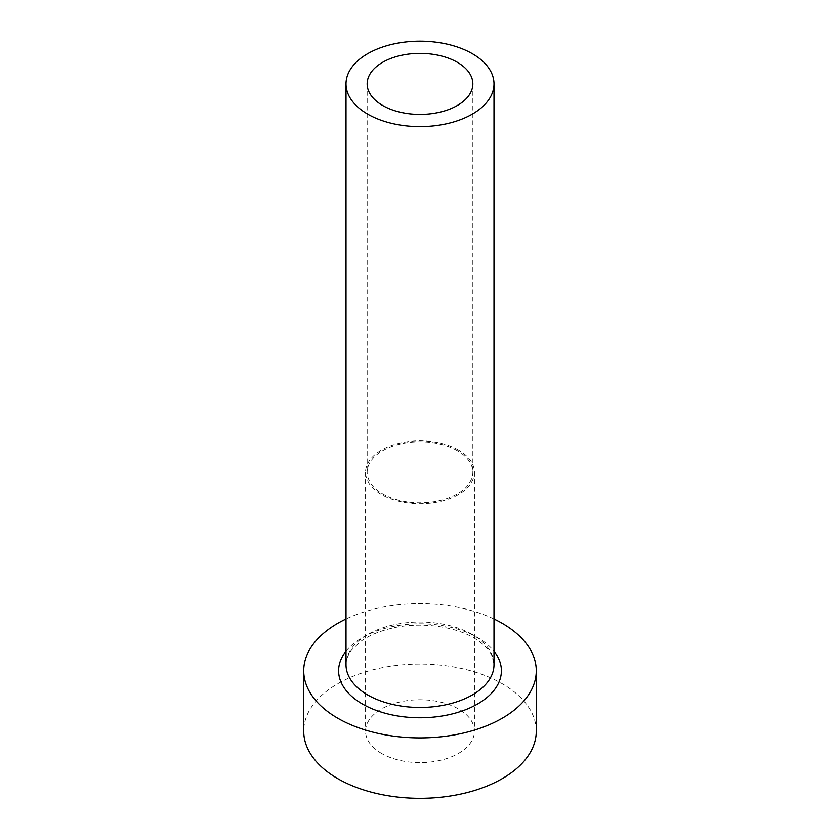 <?xml version="1.0" encoding="UTF-8"?>
<svg xmlns="http://www.w3.org/2000/svg" width="840" height="840" viewBox="0 0 840 840"><rect width="100%" height="100%" fill="white"/><g stroke="black" fill="none" stroke-linecap="round" stroke-linejoin="round"><path stroke-width="0.63" stroke-dasharray="4.2 3.15" d="M457.37 450.702A52.846 30.513 0 0 0 399.777 444.087A52.846 30.513 0 0 0 367.154 472.28A52.846 30.513 0 0 0 382.631 493.846A52.846 30.513 0 0 0 440.223 500.462A52.846 30.513 0 0 0 472.846 472.28A52.846 30.513 0 0 0 457.37 450.702M381.507 753.417A54.432 31.427 180 0 1 365.568 731.199A54.432 31.427 180 0 1 399.168 702.156A54.432 31.427 180 0 1 458.493 708.971A54.432 31.427 180 0 1 474.432 731.199A54.432 31.427 180 0 1 440.832 760.231A54.432 31.427 180 0 1 381.507 753.417M458.493 450.051A54.432 31.427 0 0 0 399.168 443.237A54.432 31.427 0 0 0 365.568 472.28A54.432 31.427 0 0 0 381.507 494.498A54.432 31.427 0 0 0 440.832 501.312A54.432 31.427 0 0 0 474.432 472.28A54.432 31.427 0 0 0 458.493 450.051M536.277 731.199A116.277 67.127 0 0 0 502.215 683.728A116.277 67.127 0 0 0 375.501 669.175A116.277 67.127 0 0 0 303.723 731.199M493.994 618.996A116.277 67.127 0 0 0 346.006 618.996M346.006 651.2A81.396 46.988 180 0 1 477.55 637.55A81.396 46.988 180 0 1 493.994 651.2M472.322 634.536A73.993 42.714 0 0 0 391.681 625.275A73.993 42.714 0 0 0 346.006 664.734C345.933 659.936 347.812 655.011 351.635 649.971L360.812 641.351C368.687 635.691 378.693 631.397 390.831 628.457C418.551 621.59 453.464 625.748 473.855 637.917C483.315 643.587 489.426 649.708 492.177 656.303L493.994 664.734A73.993 42.714 0 0 0 472.322 634.536M367.154 83.895L367.154 472.28M365.568 472.28L365.568 731.199M474.432 472.28L474.432 731.199M472.846 83.895L472.846 472.28"/><path stroke-width="1.26" d="M457.37 62.318A52.846 30.513 0 0 0 399.777 55.703A52.846 30.513 0 0 0 367.154 83.895A52.846 30.513 0 0 0 382.631 105.473A52.846 30.513 0 0 0 440.223 112.088A52.846 30.513 0 0 0 472.846 83.895A52.846 30.513 0 0 0 457.37 62.318M367.679 114.104A73.993 42.714 0 0 0 448.319 123.365A73.993 42.714 0 0 0 493.994 83.895A73.993 42.714 0 0 0 472.322 53.687A73.993 42.714 0 0 0 391.681 44.436A73.993 42.714 0 0 0 346.006 83.895A73.993 42.714 0 0 0 367.679 114.104M346.006 618.996A116.277 67.127 0 0 0 303.723 670.782A116.277 67.127 0 0 0 337.785 718.242A116.277 67.127 0 0 0 464.499 732.795A116.277 67.127 0 0 0 536.277 670.782A116.277 67.127 0 0 0 502.215 623.312A116.277 67.127 0 0 0 493.994 618.996M303.723 670.782L303.723 731.199A116.277 67.127 0 0 0 337.785 778.659A116.277 67.127 0 0 0 464.499 793.212A116.277 67.127 0 0 0 536.277 731.199L536.277 670.782M493.994 651.2A81.396 46.988 180 0 1 466.463 709.359A81.396 46.988 180 0 1 362.45 704.004A81.396 46.988 180 0 1 346.006 651.2M346.006 83.895L346.006 664.734A73.993 42.714 0 0 0 367.679 694.943A73.993 42.714 0 0 0 448.319 704.203A73.993 42.714 0 0 0 493.994 664.734L493.994 83.895"/></g></svg>
